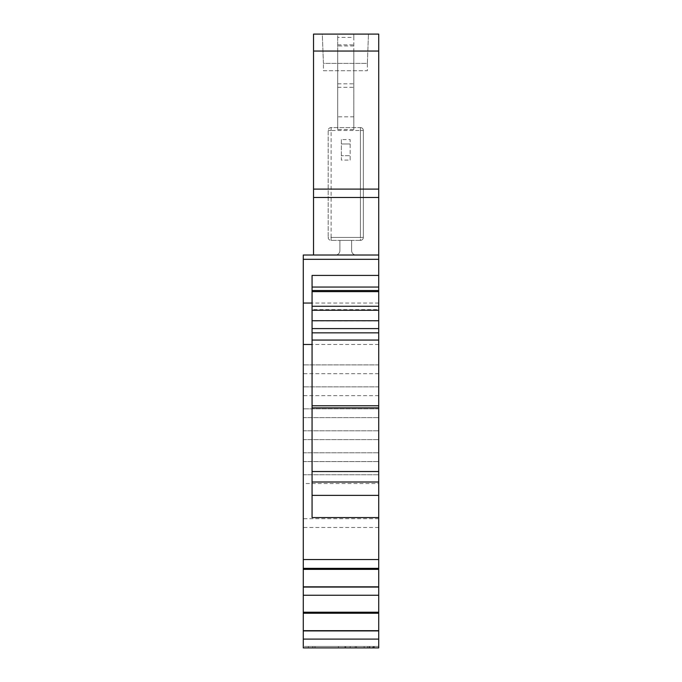<?xml version="1.0" encoding="UTF-8"?>
<svg xmlns="http://www.w3.org/2000/svg" width="682" height="682" viewBox="0 0 682 682"><rect width="100%" height="100%" fill="white"/><g stroke="black" fill="none" stroke-linecap="round" stroke-linejoin="round"><path stroke-width="0.51" stroke-dasharray="3.41 2.56" d="M378.723 255.017L378.723 197.473L313.532 197.473L313.532 255.017L378.723 255.017L313.532 255.017L378.723 255.017L378.723 647.9L372.219 647.9L373.6 646.434L378.723 646.434L303.277 646.434L378.723 646.434L308.409 646.434L373.6 646.434L372.219 647.9L373.6 646.434L378.723 646.434L378.723 647.9L378.723 646.434L378.723 647.9L378.723 646.434L378.723 647.9L378.723 646.434L308.409 646.434L373.6 646.434L372.219 647.9L308.409 647.9L378.723 647.9L344.939 647.9L374.418 647.9L344.939 647.9L344.939 646.434L374.418 646.434L374.418 647.9L374.418 646.434L344.939 646.434L344.939 647.9M312.066 275.417L312.066 320.907L378.723 320.907L378.723 309.637L312.066 309.637L312.066 320.907M312.066 309.637L312.066 517.578M378.723 51.048L353.822 51.048L353.822 34.1L353.822 37.391L337.701 37.391L337.701 34.1L378.723 34.1L378.723 197.473M378.723 309.637L378.723 320.907M347.573 647.9L303.277 647.9L303.277 569.146L378.723 569.146L303.277 569.376L303.277 527.493L378.723 527.493M378.723 613.237L303.277 613.237M378.723 518.704L303.277 518.704L303.277 483.547L378.723 483.547M378.723 559.555L303.277 559.555M312.799 647.9L369.934 647.9L312.799 647.9L369.934 647.9L312.799 647.9L312.799 646.434L312.799 647.9M303.277 647.9L303.277 646.434L303.277 647.9L378.723 647.9M356.013 255.017L335.51 255.017L356.013 255.017A4.399 4.399 0 0 1 351.622 250.626L351.622 240.371L339.9 240.371L339.9 250.626A4.399 4.399 0 0 1 335.51 255.017A4.399 4.399 0 0 0 339.9 250.626L339.9 240.371L351.622 240.371L351.622 250.626A4.399 4.399 0 0 0 356.013 255.017M322.322 34.1L368.468 34.1L322.322 34.1L323.421 63.4L367.368 63.4L368.468 34.1L367.368 63.4L323.421 63.4L322.322 34.1M337.701 51.048L337.701 34.1L313.532 34.1L313.532 51.048L337.701 51.048L337.701 129.503L353.822 129.503L353.822 51.048M341.367 139.571L341.367 160.082L350.156 160.082L350.156 139.571L341.367 139.571L341.367 160.082M378.723 189.102L313.532 189.102L313.532 51.048M303.277 483.547L303.277 255.017M303.277 527.493L303.277 518.704M303.277 474.757L378.723 474.757L303.277 474.757M378.723 568.353L303.277 568.353M374.418 646.434L373.634 646.434L374.418 646.434M314.999 646.434L312.799 646.434L314.999 646.434L314.999 647.9L314.999 646.434L338.434 646.434L338.434 647.9L338.434 646.434L356.456 646.434L356.456 647.9L356.456 646.434L367.734 646.434L367.734 647.9L367.734 646.434L367.734 647.9L367.734 646.434L369.934 646.434L369.934 647.9L369.934 646.434L369.934 647.9L369.934 646.434L367.734 646.434L367.734 647.9L367.734 646.434L367.734 647.9L367.734 646.434L369.934 646.434L314.999 646.434L367.734 646.434L314.999 646.434L314.999 647.9L314.999 646.434L312.799 646.434L314.999 646.434L314.999 647.9L314.999 646.434M308.409 646.434L308.409 647.9L308.409 646.434M303.277 639.102L378.723 639.102M378.723 481.995L312.066 481.995M313.532 197.473L313.532 189.102M350.156 160.082L350.156 155.684L341.367 155.684L350.156 155.684L350.156 139.571M341.367 143.97L350.156 143.97L341.367 143.97M353.822 129.503L353.822 37.391M337.701 37.391L337.701 129.503M378.723 364.887L303.277 364.887L378.723 364.887M303.277 461.569L378.723 461.569L303.277 461.569M378.723 569.376L303.277 569.376M303.277 630.91L378.723 630.91M360.411 240.371L331.111 240.371L360.411 240.371A2.933 2.933 0 0 0 363.336 237.438A2.933 2.933 0 0 1 360.411 240.371L360.411 130.501L331.111 130.501L331.111 237.438L360.411 237.438L360.411 240.371M367.368 63.4L367.368 70.723L323.421 70.723L323.421 63.4L323.421 70.723L367.368 70.723L367.368 63.4M378.723 373.676L303.277 373.676M303.277 452.78L378.723 452.78L303.277 452.78M303.277 630.679L378.723 630.679M328.178 237.438A2.933 2.933 0 0 0 331.111 240.371A2.933 2.933 0 0 1 328.178 237.438L331.111 237.438L331.111 240.371L331.111 237.438L363.336 237.438L363.336 130.501A2.933 2.933 0 0 0 360.411 127.577L331.111 127.577A2.933 2.933 0 0 0 328.178 130.501L328.178 237.438L328.178 130.501L331.111 130.501L328.178 130.501A2.933 2.933 0 0 1 331.111 127.577L331.111 130.501L360.411 130.501L360.411 127.577L331.111 127.577L331.111 237.438L328.178 237.438M378.723 386.865L303.277 386.865L378.723 386.865M303.277 439.6L378.723 439.6L303.277 439.6M378.723 586.827L303.277 586.827M363.336 237.438L363.336 130.501A2.933 2.933 0 0 0 360.411 127.577L360.411 237.438L363.336 237.438M378.723 395.654L303.277 395.654M303.277 430.811L378.723 430.811L303.277 430.811M378.723 587.057L303.277 587.057M378.723 408.833L303.277 408.833L378.723 408.833M303.277 417.623L378.723 417.623L303.277 417.623M378.723 595.241L303.277 595.241M303.277 612.214L378.723 612.214M373.634 647.9L373.634 646.434L373.634 647.9M303.277 259.313L378.723 259.313M378.723 303.038L303.277 303.038M378.723 344.478L303.277 344.478M369.192 646.434L369.192 647.9L369.192 646.434M364.12 646.434L364.12 647.9L364.12 646.434M355.237 646.434L355.237 647.9L355.237 646.434M350.164 646.434L350.164 647.9L350.164 646.434M345.723 646.434L345.723 647.9L345.723 646.434M353.822 116.835L337.701 116.835M337.701 44.859L353.822 44.859M353.822 45.958L337.701 45.958M337.701 83.818L353.822 83.818M337.701 87.322L353.822 87.322M363.336 130.501L360.411 130.501L363.336 130.501"/><path stroke-width="1.02" d="M312.066 287.062L378.723 287.062L378.723 275.417L312.066 275.417L312.066 517.578L378.723 517.578L378.723 569.376L303.277 569.376L303.277 586.827L378.723 586.827L378.723 569.376M312.066 328.596L378.723 328.596L378.723 320.745L312.066 320.745M378.723 51.048L378.723 34.1L313.532 34.1L313.532 189.102L378.723 189.102L378.723 51.048L313.532 51.048M378.723 255.017L303.277 255.017L303.277 259.313L378.723 259.313L378.723 189.102M378.723 259.313L378.723 275.417M378.723 287.062L378.723 290.532L312.066 290.532M312.066 291.632L378.723 291.632L378.723 290.532M378.723 291.632L378.723 306.261L312.066 306.261L378.723 306.261L378.723 320.745M378.723 328.596L378.723 481.995L312.066 481.995M312.066 495.362L378.723 495.362L378.723 481.995M378.723 495.362L378.723 517.578L312.066 517.578M378.723 586.827L378.723 647.9L303.277 647.9L378.723 647.9M378.723 559.555L303.277 559.555L303.277 344.478L312.066 344.478M303.277 255.017L313.532 255.017L313.532 197.473L378.723 197.473M303.277 259.313L303.277 344.478M303.277 647.9L303.277 630.688L378.723 630.688M378.723 595.25L303.277 595.25L303.277 630.688M303.277 595.25L303.277 586.827M303.277 569.376L303.277 559.555M344.939 647.9L343.95 647.9M303.277 639.102L378.723 639.102M378.723 568.362L303.277 568.362M313.532 189.102L313.532 197.473M303.277 630.918L378.723 630.918M303.277 613.237L378.723 613.237M378.723 587.057L303.277 587.057M303.277 612.214L378.723 612.214M312.066 407.87L378.723 407.87M378.723 471.535L312.066 471.535M312.066 340.062L378.723 340.062M378.723 405.773L312.066 405.773M312.066 332.85L378.723 332.85M312.066 303.038L303.277 303.038M312.066 310.267L378.723 310.267"/></g></svg>

